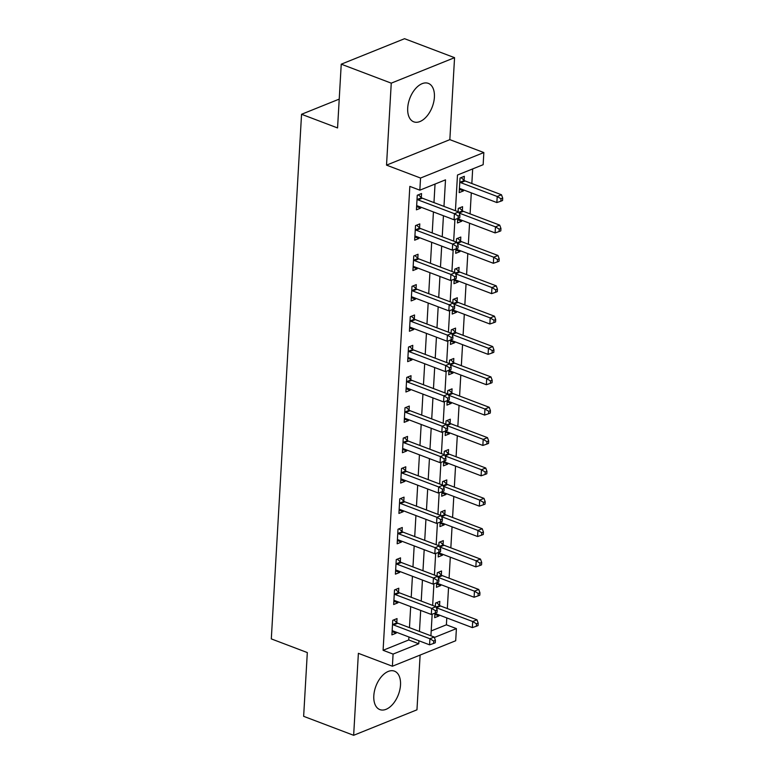 <?xml version="1.0" encoding="UTF-8"?>
<svg xmlns="http://www.w3.org/2000/svg" width="774" height="774" viewBox="0 0 774 774"><rect width="100%" height="100%" fill="white"/><g stroke="black" fill="none" stroke-linecap="round" stroke-linejoin="round"><path stroke-width="1.16" d="M400.506 685A20.559 12.007 110.8 0 0 394.459 671.155A20.559 12.007 110.8 0 0 373.813 695.749A20.559 12.007 110.8 0 0 379.87 709.603A20.559 12.007 110.8 0 0 400.506 685M434.398 97.224A20.559 12.007 110.8 0 0 428.351 83.379A20.559 12.007 110.8 0 0 407.704 107.973A20.559 12.007 110.8 0 0 413.761 121.828A20.559 12.007 110.8 0 0 434.398 97.224M431.195 630.926L446.395 624.812L456.399 628.604L455.702 640.746L392.389 666.23L393.086 654.088L418.753 643.755L418.928 640.785M339.225 99.111L301.55 114.281L271.306 638.898L307.317 652.569L303.64 716.327L353.65 735.3L416.963 709.816L420.118 655.065M301.55 114.281L337.561 127.942L341.237 64.184L404.55 38.7L454.561 57.673L391.257 83.157L386.526 165.133L420.543 178.039L483.847 152.555L483.15 164.698L457.482 175.03L455.422 210.741M386.526 165.133L449.839 139.649L454.561 57.673M449.839 139.649L483.847 152.555M446.395 624.812L446.792 617.904M447.333 608.558L448.543 587.543M449.084 578.197L450.294 557.183M450.836 547.837L452.045 526.823M452.587 517.477L453.796 496.463M454.338 487.117L455.547 466.103M456.089 456.757L457.299 435.743M457.84 426.397L459.05 405.382M459.592 396.036L460.801 375.022M461.343 365.676L462.552 344.662M463.084 335.316L464.303 314.302M464.835 304.956L466.054 283.942M466.587 274.596L467.806 253.582M468.338 244.236L469.557 223.222M470.089 213.876L471.298 192.861M471.84 183.515L472.682 168.906M341.237 64.184L391.257 83.157M464.09 180.274L464.313 176.317L460.037 178.039L459.195 192.61L463.481 190.888L463.529 189.911M462.339 210.634L462.571 206.677L458.285 208.4L458.092 211.747M457.705 218.549L457.453 222.97L461.73 221.248L461.788 220.271M460.588 240.995L460.82 237.037L456.534 238.76L456.35 242.107M455.954 248.909L455.702 253.33L459.979 251.608L460.037 250.631M458.837 271.355L459.069 267.398L454.793 269.12L454.599 272.467M454.203 279.269L453.951 283.69L458.227 281.968L458.285 280.991M457.086 301.715L457.318 297.758L453.042 299.48L452.848 302.827M452.451 309.629L452.2 314.051L456.476 312.328L456.534 311.351M455.335 332.075L455.567 328.118L451.29 329.84L451.097 333.188M450.7 339.989L450.449 344.411L454.725 342.688L454.783 341.711M453.583 362.435L453.816 358.478L449.539 360.2L449.346 363.548M448.949 370.349L448.697 374.771L452.974 373.058L453.032 372.081M451.832 392.795L452.064 388.838L447.788 390.56L447.595 393.908M447.198 400.709L446.946 405.131L451.223 403.418L451.281 402.441M450.081 423.155L450.313 419.198L446.037 420.921L445.843 424.268M445.447 431.07L445.195 435.501L449.471 433.779L449.53 432.801M448.339 453.516L448.562 449.559L444.286 451.281L444.092 454.628M443.696 461.43L443.444 465.861L447.72 464.139L447.778 463.162M446.588 483.876L446.811 479.919L442.534 481.641L442.341 484.998M441.954 491.79L441.693 496.221L445.969 494.499L446.027 493.522M444.837 514.236L445.06 510.279L440.783 512.001L440.59 515.358M440.203 522.15L439.942 526.581L444.218 524.859L444.276 523.882M443.086 544.596L443.308 540.639L439.032 542.361L438.839 545.718M438.452 552.51L438.19 556.941L442.467 555.219L442.525 554.242M441.335 574.956L441.557 570.999L437.281 572.721L437.087 576.079M436.7 582.87L436.439 587.302L440.716 585.579L440.774 584.602M439.584 605.316L439.806 601.359L435.53 603.081L435.336 606.439M434.949 613.231L434.688 617.662L438.974 615.94L439.022 614.962M443.976 206.397L445.505 179.849L419.837 190.181L409.833 186.389L383.091 650.295L408.749 639.963L408.924 636.983M409.465 627.646L410.675 606.623M411.217 597.276L412.426 576.262M412.968 566.916L414.177 545.902M414.719 536.556L415.928 515.542M416.47 506.196L417.679 485.182M418.221 475.836L419.431 454.822M419.963 445.476L421.182 424.462M421.714 415.116L422.933 394.101M423.465 384.755L424.684 363.741M425.216 354.395L426.426 333.381M426.967 324.035L428.177 303.021M428.719 293.675L429.928 272.661M430.47 263.315L431.679 242.301M432.221 232.955L433.43 211.941M433.972 202.595L435.036 184.067M421.317 197.486L421.54 193.539L417.263 195.261L416.422 209.831L420.698 208.109L420.756 207.132M419.566 227.846L419.789 223.899L415.512 225.621L414.671 240.192L418.947 238.469L419.005 237.492M417.815 258.206L418.037 254.259L413.761 255.981L412.919 270.552L417.196 268.83L417.254 267.852M416.064 288.567L416.286 284.619L412.01 286.341L411.168 300.912L415.445 299.19L415.503 298.213M414.313 318.927L414.535 314.979L410.259 316.701L409.417 331.272L413.703 329.55L413.751 328.573M412.561 349.287L412.784 345.339L408.508 347.062L407.666 361.632L411.952 359.91L412 358.933M410.81 379.647L411.033 375.7L406.756 377.422L405.924 391.992L410.201 390.27L410.249 389.293M409.059 410.007L409.291 406.06L405.005 407.782L404.173 422.352L408.449 420.63L408.508 419.653M407.308 440.367L407.54 436.42L403.254 438.142L402.422 452.713L406.698 450.99L406.756 450.013M405.557 470.727L405.789 466.78L401.512 468.502L400.671 483.073L404.947 481.351L405.005 480.373M403.805 501.088L404.038 497.14L399.761 498.862L398.92 513.433L403.196 511.711L403.254 510.734M402.054 531.448L402.287 527.5L398.01 529.222L397.168 543.793L401.445 542.071L401.503 541.094M400.303 561.808L400.535 557.861L396.259 559.583L395.417 574.153L399.694 572.431L399.752 571.454M398.552 592.168L398.784 588.221L394.508 589.943L393.666 604.513L397.942 602.791L398 601.814M396.801 622.528L397.033 618.581L392.757 620.303L391.915 634.874L396.191 633.151L396.249 632.174M392.389 666.23L358.381 653.324L353.65 735.3M383.091 650.295L393.086 654.088M419.837 190.181L420.543 178.039M434.359 637.476L456.399 628.604M454.918 219.487L453.67 241.101M453.167 249.847L451.919 271.461M451.416 280.207L450.168 301.821M449.665 310.577L448.417 332.181M447.914 340.937L446.675 362.542M446.163 371.297L444.924 392.902M444.411 401.658L443.173 423.262M442.66 432.018L441.422 453.622M440.919 462.378L439.671 483.982M439.168 492.738L437.92 514.342M437.416 523.098L436.168 544.702M435.665 553.458L434.417 575.063M433.914 583.819L432.666 605.423M432.163 614.179L430.915 635.783M419.469 631.439L420.679 610.425M421.22 601.079L422.43 580.065M422.972 570.719L424.181 549.704M424.723 540.358L425.932 519.344M426.464 509.998L427.683 488.984M428.216 479.638L429.435 458.624M429.967 449.278L431.186 428.264M431.718 418.918L432.937 397.904M433.469 388.558L434.678 367.544M435.22 358.198L436.43 337.183M436.971 327.837L438.181 306.823M438.723 297.477L439.932 276.453M440.474 267.117L441.683 246.093M442.225 236.757L443.434 215.733M408.749 639.963L418.753 643.755M416.615 206.561L420.698 208.109M459.388 189.34L463.481 190.888M434.882 614.382L438.974 615.94M436.633 584.022L440.716 585.579M438.384 553.662L442.467 555.219M440.135 523.301L444.218 524.859M441.886 492.941L445.969 494.499M443.637 462.581L447.72 464.139M445.389 432.221L449.471 433.779M447.13 401.861L451.223 403.418M448.881 371.501L452.974 373.058M450.632 341.141L454.725 342.688M452.384 310.78L456.476 312.328M454.135 280.42L458.227 281.968M455.886 250.06L459.979 251.608M457.637 219.7L461.73 221.248M414.864 236.921L418.947 238.469M413.113 267.282L417.196 268.83M411.362 297.642L415.445 299.19M409.61 328.002L413.703 329.55M407.859 358.362L411.952 359.91M406.108 388.722L410.201 390.27M404.357 419.082L408.449 420.63M402.606 449.442L406.698 450.99M400.855 479.803L404.947 481.351M399.103 510.163L403.196 511.711M397.352 540.523L401.445 542.071M395.601 570.883L399.694 572.431M393.85 601.243L397.942 602.791M392.108 631.603L396.191 633.151M417.031 199.208L417.283 199.431A2.632 1.887 -111.9 0 0 418.018 199.886L454.425 213.701L454.077 219.777L417.67 205.961A2.632 1.887 -111.9 0 0 416.915 205.855L416.654 205.884M418.337 194.825L421.559 197.709A2.632 1.887 -111.9 0 0 422.294 198.163L458.711 211.979L454.425 213.701L458.208 215.994L458.073 218.423L459.775 217.736L459.92 215.307L458.208 215.994M459.92 215.307L458.711 211.979M454.077 219.777L458.073 218.423M459.427 188.662L459.688 188.633A2.632 1.887 68.1 0 1 460.443 188.74L496.86 202.556L497.208 196.49L501.484 194.767L465.077 180.952A2.632 1.887 68.1 0 1 464.332 180.487L461.111 177.614M500.981 198.773L500.846 201.211L502.558 200.514L502.694 198.086L500.981 198.773L497.208 196.49L460.791 182.674A2.632 1.887 68.1 0 1 460.056 182.209L459.814 181.987M500.846 201.211L496.86 202.556M501.484 194.767L502.694 198.086M415.28 229.568L415.532 229.791A2.632 1.887 -111.9 0 0 416.267 230.246L452.674 244.062L452.326 250.137L415.919 236.322A2.632 1.887 -111.9 0 0 415.164 236.215L414.903 236.244M416.586 225.186L419.808 228.069A2.632 1.887 -111.9 0 0 420.543 228.523L456.96 242.339L452.674 244.062L456.457 246.355L456.321 248.783L458.024 248.096L458.169 245.668L456.457 246.355M458.169 245.668L456.96 242.339M452.326 250.137L456.321 248.783M413.539 259.929L413.78 260.151A2.632 1.887 -111.9 0 0 414.516 260.606L450.932 274.422L450.574 280.498L414.167 266.682A2.632 1.887 -111.9 0 0 413.413 266.575L413.152 266.604M414.835 255.546L418.057 258.429A2.632 1.887 -111.9 0 0 418.792 258.884L455.209 272.7L450.932 274.422L454.706 276.715L454.57 279.143L456.283 278.456L456.418 276.028L454.706 276.715M456.418 276.028L455.209 272.7M450.574 280.498L454.57 279.143M411.787 290.289L412.029 290.511A2.632 1.887 -111.9 0 0 412.765 290.966L449.181 304.782L448.823 310.858L412.416 297.042A2.632 1.887 -111.9 0 0 411.662 296.935L411.4 296.964M413.084 285.906L416.306 288.789A2.632 1.887 -111.9 0 0 417.041 289.244L453.458 303.06L449.181 304.782L452.954 307.075L452.819 309.503L454.532 308.816L454.667 306.388L452.954 307.075M454.667 306.388L453.458 303.06M448.823 310.858L452.819 309.503M457.676 219.023L457.937 218.994A2.632 1.887 68.1 0 1 458.692 219.1L495.108 232.916L495.457 226.85L499.733 225.128L463.326 211.312A2.632 1.887 68.1 0 1 462.581 210.847L459.359 207.974M499.23 229.133L499.095 231.571L500.807 230.875L500.942 228.446L499.23 229.133L495.457 226.85L459.098 213.053M499.095 231.571L495.108 232.916M499.733 225.128L500.942 228.446M455.925 249.383L456.186 249.354A2.632 1.887 68.1 0 1 456.941 249.46L493.357 263.276L493.706 257.21L497.982 255.488L461.575 241.672A2.632 1.887 68.1 0 1 460.84 241.207L457.608 238.334M497.489 259.503L497.343 261.931L499.056 261.235L499.191 258.806L497.489 259.503L493.706 257.21L457.347 243.413M497.343 261.931L493.357 263.276M497.982 255.488L499.191 258.806M454.174 279.743L454.435 279.714A2.632 1.887 68.1 0 1 455.189 279.82L491.606 293.636L491.954 287.57L496.231 285.848L459.824 272.032A2.632 1.887 68.1 0 1 459.088 271.568L455.857 268.694M495.737 289.863L495.592 292.291L497.305 291.595L497.44 289.166L495.737 289.863L491.954 287.57L455.596 273.773L459.824 272.032M495.592 292.291L491.606 293.636M496.231 285.848L497.44 289.166M410.036 320.649L410.278 320.871A2.632 1.887 -111.9 0 0 411.013 321.326L447.43 335.142L447.072 341.218L410.665 327.402A2.632 1.887 -111.9 0 0 409.91 327.296L409.649 327.325M411.333 316.266L414.554 319.149A2.632 1.887 -111.9 0 0 415.29 319.604L451.706 333.42L447.43 335.142L451.203 337.435L451.068 339.863L452.78 339.176L452.916 336.748L451.203 337.435M452.916 336.748L451.706 333.42M447.072 341.218L451.068 339.863M452.422 310.103L452.684 310.074A2.632 1.887 68.1 0 1 453.438 310.181L489.855 323.996L490.203 317.93L494.48 316.208L458.073 302.392A2.632 1.887 68.1 0 1 457.337 301.928L454.106 299.054M493.986 320.223L493.841 322.652L495.554 321.955L495.699 319.527L493.986 320.223L490.203 317.93L453.845 304.134M493.841 322.652L489.855 323.996M494.48 316.208L495.699 319.527M408.285 351.009L408.527 351.232A2.632 1.887 -111.9 0 0 409.262 351.686L445.679 365.502L445.331 371.578L408.914 357.762A2.632 1.887 -111.9 0 0 408.159 357.656L407.898 357.685M409.581 346.626L412.803 349.509A2.632 1.887 -111.9 0 0 413.539 349.964L449.955 363.78L445.679 365.502L449.452 367.795L449.317 370.224L451.029 369.537L451.165 367.108L449.452 367.795M451.165 367.108L449.955 363.78M445.331 371.578L449.317 370.224M406.534 381.369L406.776 381.592A2.632 1.887 -111.9 0 0 407.511 382.046L443.928 395.862L443.579 401.938L407.163 388.122A2.632 1.887 -111.9 0 0 406.408 388.016L406.147 388.045M407.83 376.986L411.052 379.87A2.632 1.887 -111.9 0 0 411.797 380.324L448.204 394.14L443.928 395.862L447.701 398.155L447.566 400.584L449.278 399.897L449.413 397.468L447.701 398.155M449.413 397.468L448.204 394.14M443.579 401.938L447.566 400.584M404.783 411.729L405.025 411.952A2.632 1.887 -111.9 0 0 405.76 412.407L442.177 426.222L441.828 432.298L405.412 418.482A2.632 1.887 -111.9 0 0 404.657 418.376L404.396 418.405M406.079 407.347L409.301 410.23A2.632 1.887 -111.9 0 0 410.046 410.684L446.453 424.5L442.177 426.222L445.95 428.515L445.814 430.944L447.527 430.257L447.662 427.829L445.95 428.515M447.662 427.829L446.453 424.5M441.828 432.298L445.814 430.944M403.031 442.089L403.273 442.312A2.632 1.887 -111.9 0 0 404.018 442.767L440.425 456.583L440.077 462.659L403.66 448.843A2.632 1.887 -111.9 0 0 402.906 448.736L402.644 448.765M404.328 437.707L407.559 440.59A2.632 1.887 -111.9 0 0 408.295 441.054L444.702 454.86L440.425 456.583L444.208 458.876L444.063 461.304L445.776 460.617L445.911 458.189L444.208 458.876M445.911 458.189L444.702 454.86M440.077 462.659L444.063 461.304M401.28 472.45L401.522 472.672A2.632 1.887 -111.9 0 0 402.267 473.127L438.674 486.943L438.326 493.019L401.909 479.203A2.632 1.887 -111.9 0 0 401.155 479.096L400.893 479.125M402.577 468.067L405.808 470.95A2.632 1.887 -111.9 0 0 406.543 471.414L442.951 485.221L438.674 486.943L442.457 489.236L442.312 491.664L444.024 490.977L444.16 488.549L442.457 489.236M444.16 488.549L442.951 485.221M438.326 493.019L442.312 491.664M450.671 340.463L450.932 340.434A2.632 1.887 68.1 0 1 451.697 340.541L488.104 354.357L488.452 348.29L492.728 346.568L456.321 332.752A2.632 1.887 68.1 0 1 455.586 332.288L452.355 329.414M492.235 350.583L492.09 353.012L493.802 352.315L493.947 349.887L492.235 350.583L488.452 348.29L452.093 334.494M492.09 353.012L488.104 354.357M492.728 346.568L493.947 349.887M448.92 370.823L449.181 370.794A2.632 1.887 68.1 0 1 449.946 370.901L486.353 384.717L486.701 378.65L490.977 376.928L454.57 363.112A2.632 1.887 68.1 0 1 453.835 362.648L450.603 359.775M490.484 380.943L490.339 383.372L492.051 382.675L492.196 380.247L490.484 380.943L486.701 378.65L450.342 364.854M490.339 383.372L486.353 384.717M490.977 376.928L492.196 380.247M447.169 401.184L447.43 401.155A2.632 1.887 68.1 0 1 448.194 401.261L484.601 415.077L484.95 409.011L489.226 407.288L452.819 393.473A2.632 1.887 68.1 0 1 452.084 393.008L448.852 390.135M488.733 411.304L488.588 413.732L490.3 413.035L490.445 410.607L488.733 411.304L484.95 409.011L448.591 395.214M488.588 413.732L484.601 415.077M489.226 407.288L490.445 410.607M445.427 431.544L445.679 431.515A2.632 1.887 68.1 0 1 446.443 431.621L482.85 445.437L483.199 439.371L487.475 437.649L451.068 423.833A2.632 1.887 68.1 0 1 450.333 423.368L447.111 420.495M486.981 441.664L486.836 444.092L488.549 443.396L488.694 440.967L486.981 441.664L483.199 439.371L446.84 425.574L451.068 423.833M486.836 444.092L482.85 445.437M487.475 437.649L488.694 440.967M443.676 461.904L443.937 461.875A2.632 1.887 68.1 0 1 444.692 461.981L481.099 475.797L481.447 469.731L485.733 468.009L449.317 454.193A2.632 1.887 68.1 0 1 448.581 453.728L445.36 450.855M485.23 472.024L485.085 474.452L486.798 473.765L486.943 471.327L485.23 472.024L481.447 469.731L445.089 455.934M485.085 474.452L481.099 475.797M485.733 468.009L486.943 471.327M399.529 502.81L399.781 503.032A2.632 1.887 -111.9 0 0 400.516 503.497L436.923 517.303L436.575 523.379L400.158 509.563A2.632 1.887 -111.9 0 0 399.403 509.456L399.142 509.486M400.826 498.427L404.057 501.31A2.632 1.887 -111.9 0 0 404.792 501.775L441.199 515.581L436.923 517.303L440.706 519.596L440.561 522.024L442.273 521.337L442.418 518.909L440.706 519.596M442.418 518.909L441.199 515.581M436.575 523.379L440.561 522.024M441.925 492.264L442.186 492.235A2.632 1.887 68.1 0 1 442.941 492.341L479.348 506.157L479.696 500.091L483.982 498.369L447.566 484.553A2.632 1.887 68.1 0 1 446.83 484.089L443.608 481.215M483.479 502.384L483.344 504.812L485.046 504.126L485.192 501.687L483.479 502.384L479.696 500.091L443.338 486.295M483.344 504.812L479.348 506.157M483.982 498.369L485.192 501.687M397.778 533.17L398.029 533.392A2.632 1.887 -111.9 0 0 398.765 533.857L435.172 547.663L434.824 553.739L398.417 539.923A2.632 1.887 -111.9 0 0 397.652 539.817L397.391 539.846M399.074 528.787L402.306 531.67A2.632 1.887 -111.9 0 0 403.041 532.135L439.448 545.941L435.172 547.663L438.955 549.956L438.81 552.384L440.522 551.698L440.667 549.269L438.955 549.956M440.667 549.269L439.448 545.941M434.824 553.739L438.81 552.384M440.174 522.624L440.435 522.595A2.632 1.887 68.1 0 1 441.19 522.702L477.597 536.517L477.945 530.451L482.231 528.729L445.814 514.913A2.632 1.887 68.1 0 1 445.079 514.449L441.857 511.575M481.728 532.744L481.592 535.173L483.295 534.486L483.44 532.057L481.728 532.744L477.945 530.451L441.586 516.655M481.592 535.173L477.597 536.517M482.231 528.729L483.44 532.057M396.027 563.53L396.278 563.753A2.632 1.887 -111.9 0 0 397.014 564.217L433.421 578.023L433.072 584.099L396.665 570.283A2.632 1.887 -111.9 0 0 395.901 570.177L395.64 570.206M397.323 559.147L400.555 562.03A2.632 1.887 -111.9 0 0 401.29 562.495L437.697 576.311L433.421 578.023L437.204 580.316L437.058 582.745L438.771 582.058L438.916 579.629L437.204 580.316M438.916 579.629L437.697 576.311M433.072 584.099L437.058 582.745M438.423 552.984L438.684 552.955A2.632 1.887 68.1 0 1 439.438 553.062L475.846 566.878L476.204 560.811L480.48 559.089L444.063 545.273A2.632 1.887 68.1 0 1 443.328 544.809L440.106 541.935M479.977 563.104L479.841 565.533L481.554 564.846L481.689 562.417L479.977 563.104L476.204 560.811L439.845 547.015M479.841 565.533L475.846 566.878M480.48 559.089L481.689 562.417M394.276 593.89L394.527 594.113A2.632 1.887 -111.9 0 0 395.262 594.577L431.669 608.393L431.321 614.459L394.914 600.643A2.632 1.887 -111.9 0 0 394.15 600.537L393.889 600.566M395.582 589.507L398.803 592.391A2.632 1.887 -111.9 0 0 399.539 592.855L435.946 606.671L431.669 608.393L435.452 610.676L435.307 613.105L437.02 612.418L437.165 609.989L435.452 610.676M437.165 609.989L435.946 606.671M431.321 614.459L435.307 613.105M436.671 583.344L436.933 583.315A2.632 1.887 68.1 0 1 437.687 583.432L474.094 597.238L474.452 591.172L478.729 589.449L442.312 575.633A2.632 1.887 68.1 0 1 441.577 575.179L438.355 572.296M478.226 593.465L478.09 595.893L479.803 595.206L479.938 592.778L478.226 593.465L474.452 591.172L438.094 577.375L442.312 575.633M478.09 595.893L474.094 597.238M478.729 589.449L479.938 592.778M392.524 624.25L392.776 624.473A2.632 1.887 -111.9 0 0 393.511 624.937L429.918 638.753L429.57 644.819L393.163 631.004A2.632 1.887 -111.9 0 0 392.399 630.897L392.147 630.926M393.831 619.868L397.052 622.751A2.632 1.887 -111.9 0 0 397.788 623.215L434.195 637.031L429.918 638.753L433.701 641.036L433.556 643.465L435.269 642.778L435.414 640.35L433.701 641.036M435.414 640.35L434.195 637.031M429.57 644.819L433.556 643.465M434.92 613.705L435.182 613.676A2.632 1.887 68.1 0 1 435.936 613.792L472.343 627.598L472.701 621.532L476.978 619.81L440.561 605.994A2.632 1.887 68.1 0 1 439.826 605.539L436.604 602.656M476.474 623.825L476.339 626.253L478.051 625.566L478.187 623.138L476.474 623.825L472.701 621.532L436.343 607.735M476.339 626.253L472.343 627.598M476.978 619.81L478.187 623.138M417.283 199.431L421.559 197.709M418.018 199.886L422.294 198.163M465.077 180.952L460.791 182.674M464.332 180.487L460.056 182.209M415.532 229.791L419.808 228.069M416.267 230.246L420.543 228.523M413.78 260.151L418.057 258.429M414.516 260.606L418.792 258.884M412.029 290.511L416.306 288.789M412.765 290.966L417.041 289.244M463.326 211.312L459.088 213.014M462.581 210.847L458.847 212.357M461.575 241.672L457.337 243.375M460.84 241.207L457.095 242.717M459.088 271.568L455.344 273.077M410.278 320.871L414.554 319.149M411.013 321.326L415.29 319.604M458.073 302.392L453.835 304.095M457.337 301.928L453.593 303.437M408.527 351.232L412.803 349.509M409.262 351.686L413.539 349.964M406.776 381.592L411.052 379.87M407.511 382.046L411.797 380.324M405.025 411.952L409.301 410.23M405.76 412.407L410.046 410.684M403.273 442.312L407.559 440.59M404.018 442.767L408.295 441.054M401.522 472.672L405.808 470.95M402.267 473.127L406.543 471.414M456.321 332.752L452.084 334.455M455.586 332.288L451.842 333.797M454.57 363.112L450.333 364.815M453.835 362.648L450.091 364.157M452.819 393.473L448.581 395.175M452.084 393.008L448.339 394.517M450.333 423.368L446.588 424.878M449.317 454.193L445.079 455.896M448.581 453.728L444.837 455.238M399.781 503.032L404.057 501.31M400.516 503.497L404.792 501.775M447.566 484.553L443.328 486.256M446.83 484.089L443.086 485.598M398.029 533.392L402.306 531.67M398.765 533.857L403.041 532.135M445.814 514.913L441.577 516.616M445.079 514.449L441.335 515.958M396.278 563.753L400.555 562.03M397.014 564.217L401.29 562.495M444.063 545.273L439.826 546.976M443.328 544.809L439.584 546.318M394.527 594.113L398.803 592.391M395.262 594.577L399.539 592.855M441.577 575.179L437.832 576.678M392.776 624.473L397.052 622.751M393.511 624.937L397.788 623.215M440.561 605.994L436.323 607.696M439.826 605.539L436.081 607.039"/></g></svg>
